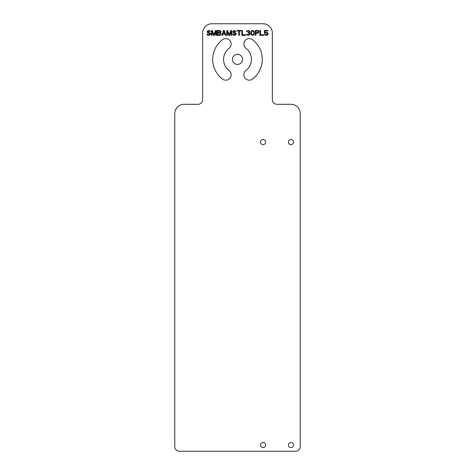 <?xml version="1.0" encoding="UTF-8"?>
<svg xmlns="http://www.w3.org/2000/svg" width="475" height="475" viewBox="0 0 475 475"><rect width="100%" height="100%" fill="white"/><g stroke="black" fill="none" stroke-linecap="round" stroke-linejoin="round"><path stroke-width="0.71" d="M184.062 104.292A9.292 9.292 0 0 0 174.77 113.584L174.77 446.601A4.649 4.649 0 0 0 179.413 451.25L295.587 451.25A4.649 4.649 0 0 0 300.23 446.601L300.23 113.584A9.292 9.292 0 0 0 290.938 104.292L276.996 104.292A4.649 4.649 0 0 1 272.353 99.649L272.353 33.042A9.292 9.292 0 0 0 263.055 23.75L211.945 23.75A9.292 9.292 0 0 0 202.647 33.042L202.647 99.649A4.649 4.649 0 0 1 198.004 104.292L184.062 104.292M229.015 70.437A13.941 13.941 0 0 1 229.015 48.313A5.421 5.421 0 0 0 230.013 40.713A5.421 5.421 0 0 0 222.413 39.716A24.783 24.783 0 0 0 222.413 79.034A5.421 5.421 0 0 0 230.013 78.037A5.421 5.421 0 0 0 229.015 70.437M245.985 48.313A13.941 13.941 0 0 1 245.985 70.437A5.421 5.421 0 0 0 244.987 78.037A5.421 5.421 0 0 0 252.587 79.034A24.783 24.783 0 0 0 252.587 39.716A5.421 5.421 0 0 0 244.987 40.713A5.421 5.421 0 0 0 245.985 48.313M232.441 59.375A5.059 5.059 0 0 1 237.5 54.316A5.059 5.059 0 0 1 242.559 59.375A5.059 5.059 0 0 1 237.5 64.434A5.059 5.059 0 0 1 232.441 59.375M209.736 31.599L210.348 31.599L210.247 31.285L209.018 30.448L207.278 31.184L207.171 32.021L207.688 32.858L210.045 33.796L209.119 34.74L206.868 34.004L207.278 34.948L209.119 35.37L210.455 34.633L210.455 33.274L207.789 31.914L208.507 31.077L209.736 31.599M215.781 31.492L215.781 35.37L216.392 35.37L216.392 30.448L215.472 30.448L213.934 34.841L212.396 30.448L211.476 30.448L211.476 35.37L212.093 35.37L212.093 31.492L213.524 35.37L214.344 35.37L215.781 31.492M220.388 32.858L221.006 31.599L220.186 30.554L217.212 30.448L217.212 35.37L219.676 35.37L220.596 34.948L221.006 33.695L220.388 32.858M224.283 30.448L223.464 30.448L221.825 35.37L222.437 35.37L222.846 34.111L224.901 34.111L225.31 35.37L225.922 35.37L224.283 30.448M231.046 31.492L231.046 35.37L231.658 35.37L231.658 30.448L230.737 30.448L229.199 34.841L227.662 30.448L226.741 30.448L226.741 35.37L227.359 35.37L227.359 31.492L228.79 35.37L229.609 35.37L231.046 31.492M235.351 31.599L235.962 31.599L235.861 31.285L234.632 30.448L232.893 31.184L232.786 32.021L233.302 32.858L235.653 33.796L234.733 34.74L232.477 34.004L232.893 34.948L234.733 35.37L236.063 34.633L236.063 33.274L233.403 31.914L234.122 31.077L235.351 31.599M240.985 30.97L240.985 30.448L237.09 30.448L237.09 30.97L238.729 30.97L238.729 35.37L239.347 35.37L239.347 30.97L240.985 30.97M242.416 30.448L241.805 30.448L241.805 35.37L245.492 35.37L245.492 34.74L242.416 34.74L242.416 30.448M246.923 35.055L248.567 35.37L249.898 34.532L249.898 33.381L249.179 32.858L249.898 31.807L249.387 30.762L248.051 30.448L246.513 31.184L246.412 31.599L246.923 31.599L248.36 30.97L249.387 31.599L248.977 32.437L247.95 32.644L247.95 33.066L249.28 33.381L249.387 34.426L247.849 34.841L246.311 34.218L246.923 35.055M250.818 32.437L250.919 33.903L251.536 34.948L252.664 35.37L254.095 34.633L254.505 32.437L253.792 30.869L252.047 30.554L251.227 31.184L250.818 32.437M259.118 31.599L258.299 30.554L255.324 30.448L255.324 35.37L255.942 35.37L255.942 33.167L258.299 33.066L259.118 31.599M259.938 30.448L259.938 35.37L263.625 35.37L263.625 34.74L260.549 34.74L260.549 30.448L259.938 30.448M265.163 33.167L267.009 32.858L267.621 33.903L266.6 34.841L264.444 34.111L264.955 34.948L265.982 35.37L267.621 34.948L268.132 34.004L267.93 33.066L266.6 32.229L264.955 32.644L264.955 30.97L267.93 30.97L267.93 30.448L264.444 30.448L264.444 33.167L265.163 33.167M288.384 445.057A2.553 2.553 0 0 0 290.938 447.61A2.553 2.553 0 0 0 293.491 445.057A2.553 2.553 0 0 0 290.938 442.498A2.553 2.553 0 0 0 288.384 445.057M288.384 142.084A2.553 2.553 0 0 0 290.938 144.643A2.553 2.553 0 0 0 293.491 142.084A2.553 2.553 0 0 0 290.938 139.531A2.553 2.553 0 0 0 288.384 142.084M260.502 445.057A2.553 2.553 0 0 0 263.055 447.61A2.553 2.553 0 0 0 265.614 445.057A2.553 2.553 0 0 0 263.055 442.498A2.553 2.553 0 0 0 260.502 445.057M260.502 142.084A2.553 2.553 0 0 0 263.055 144.643A2.553 2.553 0 0 0 265.614 142.084A2.553 2.553 0 0 0 263.055 139.531A2.553 2.553 0 0 0 260.502 142.084M217.829 31.077L220.085 31.184L220.287 32.229L217.829 32.543L217.829 31.077M220.388 33.796L220.085 34.633L217.829 34.74L217.829 33.167L219.777 33.167L220.388 33.796M223.873 30.869L224.794 33.695L222.953 33.695L223.873 30.869M251.328 32.543L252.154 31.077L253.484 31.285L253.994 32.543L253.484 34.532L252.664 34.841L251.845 34.532L251.328 32.543M257.889 32.543L255.942 32.543L255.942 30.97L258.198 31.077L258.501 31.914L257.889 32.543"/></g></svg>
